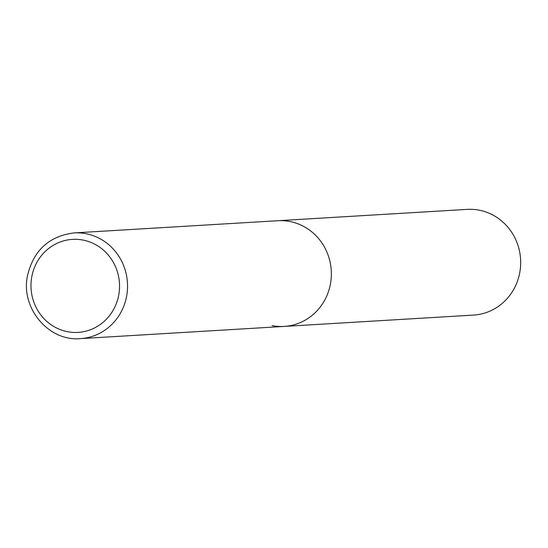 <?xml version="1.0" encoding="UTF-8"?>
<svg xmlns="http://www.w3.org/2000/svg" width="548" height="548" viewBox="0 0 548 548"><rect width="100%" height="100%" fill="white"/><g stroke="black" fill="none" stroke-linecap="round" stroke-linejoin="round"><path stroke-width="0.82" d="M330.554 283.337A52.951 50.313 -93.4 0 0 277.877 220.714A52.951 50.313 86.6 0 1 290.029 221.536A52.951 50.313 86.6 0 1 331.28 276.973A52.951 50.313 86.6 0 1 284.207 326.416A52.951 50.313 -93.4 0 0 330.554 283.337M74.069 232.914C48.957 236.12 33.401 250.511 27.4 276.089C20.687 308.312 48.751 341.651 80.398 338.623A52.951 50.313 -93.4 0 0 126.746 295.536A52.951 50.313 -93.4 0 0 74.069 232.914L467.197 209.377A52.951 50.313 86.6 0 1 479.349 210.206A52.951 50.313 86.6 0 1 520.6 265.636A52.951 50.313 86.6 0 1 473.527 315.086L284.207 326.416A52.951 50.313 86.6 0 1 272.055 325.594M118.834 294.488A46.594 44.278 -93.4 0 0 83.166 240.099A46.594 44.278 -93.4 0 0 31.688 277.288A46.594 44.278 -93.4 0 0 67.349 331.67A46.594 44.278 -93.4 0 0 118.834 294.488M284.207 326.416L80.398 338.623"/></g></svg>
